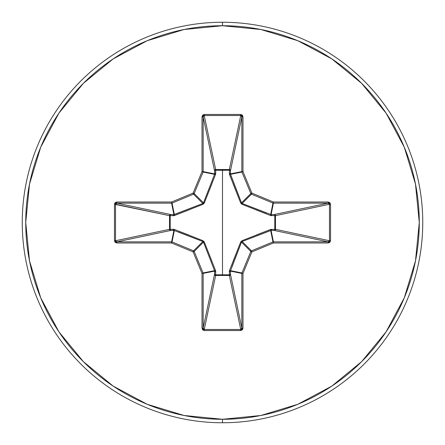 <?xml version="1.0" encoding="UTF-8"?>
<svg xmlns="http://www.w3.org/2000/svg" width="445" height="445" viewBox="0 0 445 445"><rect width="100%" height="100%" fill="white"/><g stroke="black" fill="none" stroke-linecap="round" stroke-linejoin="round"><path stroke-width="0.67" d="M229.436 174.384A1.157 0.35 159.1 0 1 230.449 174.334A1.157 0.35 -20.9 0 0 229.436 174.384L229.392 170.207L215.608 170.207L215.625 169.528L229.336 169.528L240.745 115.528L204.255 115.528L215.664 169.528A1.157 1.068 -11.9 0 0 214.507 170.596L203.159 116.885L203.159 171.609L214.612 173.889L214.507 170.596L203.159 116.885L203.465 115.911L204.255 115.528L215.664 169.528L229.336 169.528L240.745 115.528L241.535 115.911L241.841 116.885L230.493 170.596L229.392 170.207L229.375 169.528L230.154 169.868L230.493 170.596L230.388 173.889L241.841 171.609L241.841 116.885L230.493 170.596A1.157 1.068 11.9 0 0 229.336 169.528A1.157 1.068 -168.1 0 1 229.375 169.528L229.436 174.384L240.712 203.015L241.985 204.288L270.616 215.564L275.472 215.625L274.793 215.608L274.793 229.392L275.472 229.375L275.132 230.154L274.404 230.493L274.793 229.392L270.616 229.436L241.985 240.712L240.712 241.985L229.436 270.616L229.392 274.793L215.608 274.793L215.564 270.616L204.288 241.985L203.015 240.712L174.384 229.436L170.207 229.392L170.207 215.608L174.384 215.564L203.015 204.288L204.288 203.015L215.564 174.384L215.608 170.207L222.5 170.279L222.5 274.721L222.5 170.279L229.392 170.207A1.157 0.395 -178.2 0 1 230.493 170.596L230.449 174.334L241.513 202.864L250.83 193.547L241.924 172.054L230.449 174.334L241.924 172.054A1.157 1.157 -101.2 0 1 241.841 171.609L230.388 173.889L241.513 202.864L242.136 203.487L266.727 213.044M222.5 422.75A200.25 200.25 0 0 0 422.75 222.5A200.25 200.25 0 0 0 222.5 22.25L222.5 25.727A196.773 196.773 0 0 1 419.273 222.5A196.773 196.773 0 0 1 222.5 419.273L222.5 422.75A200.25 200.25 0 0 1 22.25 222.5A200.25 200.25 0 0 1 222.5 22.25A200.25 200.25 0 0 1 422.75 222.5A200.25 200.25 0 0 1 222.5 422.75L222.5 419.273A196.773 196.773 0 0 1 25.727 222.5A196.773 196.773 0 0 1 222.5 25.727L222.5 22.25A200.25 200.25 0 0 0 22.25 222.5A200.25 200.25 0 0 0 222.5 422.75M222.5 419.273L184.113 415.491L147.2 404.294L113.18 386.11L83.36 361.64L58.89 331.82L40.706 297.8L29.509 260.887L25.727 222.5L29.509 184.113L40.706 147.2L58.89 113.18L83.36 83.36L113.18 58.89L147.2 40.706L184.113 29.509L222.5 25.727L260.887 29.509L297.8 40.706L331.82 58.89L361.64 83.36L386.11 113.18L404.294 147.2L415.491 184.113L419.273 222.5L415.491 260.887L404.294 297.8L386.11 331.82L361.64 361.64L331.82 386.11L297.8 404.294L260.887 415.491L222.5 419.273M256.392 234.971L270.616 229.436L274.793 229.392L274.793 215.608L270.616 215.564A1.157 0.35 110.9 0 0 270.666 214.551L271.111 214.612L273.391 203.159L271.111 214.612L274.404 214.507L328.115 203.159L273.391 203.159A1.157 1.157 -168.8 0 1 272.946 203.076L270.666 214.551L273.391 202.008L251.898 193.102L242.992 171.609L242.992 116.885L242.336 115.166L240.745 114.46L204.255 114.46L202.664 115.166L202.008 116.885L202.008 171.609L193.102 193.102L171.609 202.008L116.885 202.008L115.166 202.664L114.46 204.255L114.46 240.745L115.166 242.336L116.885 242.992L171.609 242.992L193.102 251.898L202.008 273.391L202.008 328.115L202.664 329.834L204.255 330.54L240.745 330.54L242.336 329.834L242.992 328.115L242.992 273.391L251.898 251.898L273.391 242.992L328.115 242.992L329.834 242.336L330.54 240.745L330.54 204.255L329.834 202.664L328.115 202.008L273.391 202.008L251.898 193.102L242.992 171.609L242.992 116.885L240.745 114.46L204.255 114.46L202.008 116.885L202.008 171.609L193.102 193.102L171.609 202.008L116.885 202.008L114.46 204.255L114.46 240.745L116.885 242.992L116.885 241.841L171.609 241.841L173.889 230.388L170.596 230.493L116.885 241.841L115.911 241.535L115.528 240.745L169.528 229.336L169.528 215.664L115.528 204.255L115.528 240.745L169.528 229.336A1.157 1.068 -101.9 0 0 170.596 230.493L116.885 241.841L115.528 240.745L114.46 240.745L115.528 240.745L115.528 204.255L115.911 203.465L116.885 203.159L170.596 214.507L173.889 214.612L171.609 203.159L116.885 203.159L170.596 214.507A1.157 1.068 -78.1 0 0 169.528 215.664L114.46 204.255L115.528 204.255L116.885 203.159L116.885 202.008L116.885 203.159L171.609 203.159L173.889 214.612L202.864 203.487L193.547 194.17L172.054 203.076L174.334 214.551L172.054 203.076A1.157 1.157 168.8 0 1 171.609 203.159L171.609 202.008L171.609 203.159A1.157 1.157 -11.2 0 0 172.054 203.076L171.609 202.008L172.054 203.076L193.547 194.17L202.864 203.487L203.487 202.864L213.044 178.273M202.898 241.524L193.547 250.83A1.157 1.151 45 0 1 194.17 251.453L203.487 242.136L194.17 251.453L203.076 272.946L214.551 270.666L203.487 242.136L202.864 241.513L173.889 230.388L171.609 241.841A1.157 1.157 11.2 0 1 172.054 241.924L174.334 230.449L172.054 241.924L193.547 250.83L202.864 241.513L178.273 231.956M233.035 261.349L240.712 241.985L241.513 242.136L250.83 251.453A1.157 1.151 -45 0 1 251.453 250.83L242.136 241.513L251.453 250.83L272.946 241.924L270.666 230.449L242.136 241.513L241.513 242.136L230.388 271.111L241.841 273.391A1.157 1.157 -78.8 0 1 241.924 272.946L230.449 270.666L230.493 274.404L230.143 275.144L229.336 275.472A1.157 1.068 168.1 0 0 230.493 274.404L241.841 328.115L241.841 273.391L230.388 271.111L230.493 274.404L241.841 328.115L241.535 329.089L240.745 329.472L229.336 275.472L215.664 275.472L214.857 275.144L214.507 274.404A1.157 1.068 -168.1 0 0 215.664 275.472L204.255 329.472L240.745 329.472L229.336 275.472L215.664 275.472L204.255 329.472L203.465 329.089L203.159 328.115L214.507 274.404L214.612 271.111L203.159 273.391L203.159 328.115L214.507 274.404L214.612 271.111L214.551 270.666L203.076 272.946A1.157 1.157 78.7 0 1 203.159 273.391L214.612 271.111A1.157 0.395 -178.2 0 0 215.714 271.506L215.608 274.793L229.392 274.793L229.436 270.616A1.157 0.35 -159.1 0 0 230.449 270.666L241.924 272.946L250.83 251.453L241.513 242.136L231.956 266.727M242.102 203.476L241.985 204.288L242.136 203.487L251.453 194.17L272.946 203.076L251.453 194.17L242.136 203.487L271.111 214.612A1.157 0.395 -91.8 0 1 271.506 215.714A1.157 0.395 88.2 0 0 271.111 214.612L274.404 214.507A1.157 0.395 -91.8 0 1 274.793 215.608A1.157 0.395 88.2 0 0 274.404 214.507L275.132 214.846L275.472 215.625L274.793 215.608L275.472 215.664A1.157 1.068 78.1 0 0 274.404 214.507L328.115 203.159L329.089 203.465L329.472 204.255L275.472 215.664L275.472 229.336L274.793 229.392L275.472 229.336A1.157 1.068 -78.1 0 1 275.472 229.375L274.793 229.392A1.157 0.395 -88.2 0 1 274.404 230.493A1.157 1.068 101.9 0 0 275.472 229.336L329.472 240.745L329.472 204.255L275.472 215.664L275.472 229.336L329.472 240.745L329.089 241.535L328.115 241.841L274.404 230.493L271.111 230.388A1.157 0.395 91.8 0 0 271.506 229.286A1.157 0.395 -88.2 0 1 271.111 230.388L273.391 241.841L328.115 241.841L274.404 230.493L271.111 230.388L270.666 230.449L272.946 241.924A1.157 1.157 -11.2 0 1 273.391 241.841L271.111 230.388L242.086 241.529M203.476 202.898L214.551 174.334L203.076 172.054L194.17 193.547L203.487 202.864L194.17 193.547A1.157 1.151 135 0 1 193.547 194.17L193.102 193.102L193.547 194.17A1.157 1.151 -45 0 0 194.17 193.547L193.102 193.102L194.17 193.547L203.076 172.054L214.551 174.334L214.612 173.889L203.159 171.609A1.157 1.157 101.2 0 1 203.076 172.054L202.008 171.609L203.076 172.054A1.157 1.157 -78.7 0 0 203.159 171.609L202.008 171.609L203.159 171.609L203.159 116.885L202.008 116.885L203.159 116.885L204.255 115.528L204.255 114.46L204.255 115.528L240.745 115.528L240.745 114.46L240.745 115.528L241.841 116.885L242.992 116.885L241.841 116.885L241.841 171.609L242.992 171.609L241.841 171.609A1.157 1.157 78.8 0 0 241.924 172.054L242.992 171.609L241.924 172.054L250.83 193.547L241.529 202.914M251.453 194.17A1.157 1.151 -135 0 1 250.83 193.547L251.898 193.102L250.83 193.547A1.157 1.151 45 0 0 251.453 194.17L251.898 193.102L251.453 194.17M230.388 271.111A1.157 0.395 -1.8 0 1 229.286 271.506A1.157 0.395 178.2 0 0 230.388 271.111M230.449 270.666A1.157 0.35 20.9 0 1 229.436 270.616M230.493 274.404A1.157 0.395 -1.8 0 1 229.392 274.793L230.493 274.404M241.985 240.712L242.136 241.513L241.985 240.712L240.712 241.985L241.524 242.102M229.336 275.472L229.392 274.793L229.336 275.472M270.616 229.436A1.157 0.35 -110.9 0 1 270.666 230.449A1.157 0.35 69.1 0 0 270.616 229.436M215.664 275.472L215.608 274.793L215.664 275.472M214.507 274.404L215.608 274.793A1.157 0.395 1.8 0 1 214.507 274.404M214.612 271.111L214.551 270.666A1.157 0.35 159.1 0 0 215.564 270.616L215.714 271.506A1.157 0.395 1.8 0 1 214.612 271.111M215.564 270.616A1.157 0.35 -20.9 0 1 214.551 270.666L203.487 242.136L204.288 241.985L211.965 261.343M203.015 240.712L202.864 241.513L203.015 240.712L204.288 241.985L203.471 242.086M174.334 230.449L173.889 230.388A1.157 0.395 88.2 0 1 173.494 229.286L174.384 229.436A1.157 0.35 -69.1 0 0 174.334 230.449A1.157 0.35 110.9 0 1 174.384 229.436L188.608 234.971M270.666 214.551A1.157 0.35 -69.1 0 1 270.616 215.564L256.392 210.029M170.207 229.392L173.494 229.286A1.157 0.395 -91.8 0 0 173.889 230.388L170.596 230.493A1.157 0.395 88.2 0 1 170.207 229.392L170.596 230.493L169.857 230.143L169.528 229.336L170.207 229.392L169.528 229.336L169.528 215.664L170.207 215.608L170.207 229.392M241.985 204.288L240.712 203.015L241.513 202.864L240.712 203.015L233.035 183.657M229.286 173.494A1.157 0.395 -178.2 0 1 230.388 173.889A1.157 0.395 1.8 0 0 229.286 173.494M170.596 214.507L170.207 215.608L169.528 215.664L169.857 214.857L170.596 214.507L173.889 214.612A1.157 0.395 -88.2 0 0 173.494 215.714L170.207 215.608A1.157 0.395 91.8 0 1 170.596 214.507M229.392 170.207L229.336 169.528L229.392 170.207M173.889 214.612L174.334 214.551A1.157 0.35 -110.9 0 0 174.384 215.564L173.494 215.714A1.157 0.395 91.8 0 1 173.889 214.612M188.608 210.029L174.384 215.564A1.157 0.35 69.1 0 1 174.334 214.551L202.864 203.487L203.015 204.288L202.914 203.471M215.608 170.207A1.157 0.395 -1.8 0 0 214.507 170.596L214.846 169.868L215.625 169.528L215.714 173.494A1.157 0.395 -1.8 0 0 214.612 173.889L214.507 170.596A1.157 0.395 178.2 0 1 215.608 170.207M211.965 183.652L204.288 203.015L203.487 202.864L204.288 203.015L203.015 204.288M214.551 174.334A1.157 0.35 -159.1 0 1 215.564 174.384A1.157 0.35 20.9 0 0 214.551 174.334L214.612 173.889A1.157 0.395 178.2 0 1 215.714 173.494L215.564 174.384M116.885 241.841L116.885 242.992L171.609 242.992L171.609 241.841L116.885 241.841M172.054 241.924L171.609 241.841L171.609 242.992L172.054 241.924L171.609 242.992L193.102 251.898L193.547 250.83L172.054 241.924M194.17 251.453L193.547 250.83L193.102 251.898L194.17 251.453L193.102 251.898L202.008 273.391L203.076 272.946L194.17 251.453M203.159 273.391L203.076 272.946L202.008 273.391L203.159 273.391L202.008 273.391L202.008 328.115L203.159 328.115L203.159 273.391M203.159 328.115L202.008 328.115L204.255 330.54L204.255 329.472L203.159 328.115M204.255 329.472L204.255 330.54L240.745 330.54L240.745 329.472L204.255 329.472M240.745 329.472L240.745 330.54L242.992 328.115L241.841 328.115L240.745 329.472M241.841 328.115L242.992 328.115L242.992 273.391L241.841 273.391L241.841 328.115M241.924 272.946L241.841 273.391L242.992 273.391L241.924 272.946L242.992 273.391L251.898 251.898L250.83 251.453L241.924 272.946M251.453 250.83L250.83 251.453L251.898 251.898L251.453 250.83L251.898 251.898L273.391 242.992L272.946 241.924L251.453 250.83M273.391 241.841L272.946 241.924L273.391 242.992L273.391 241.841L273.391 242.992L328.115 242.992L328.115 241.841L273.391 241.841M273.391 202.008L272.946 203.076A1.157 1.157 11.2 0 0 273.391 203.159L273.391 202.008L273.391 203.159L328.115 203.159L328.115 202.008L273.391 202.008M328.115 241.841L328.115 242.992L330.54 240.745L329.472 240.745L328.115 241.841M329.472 240.745L330.54 240.745L330.54 204.255L329.472 204.255L329.472 240.745M328.115 202.008L328.115 203.159L329.472 204.255L330.54 204.255L328.115 202.008"/></g></svg>
